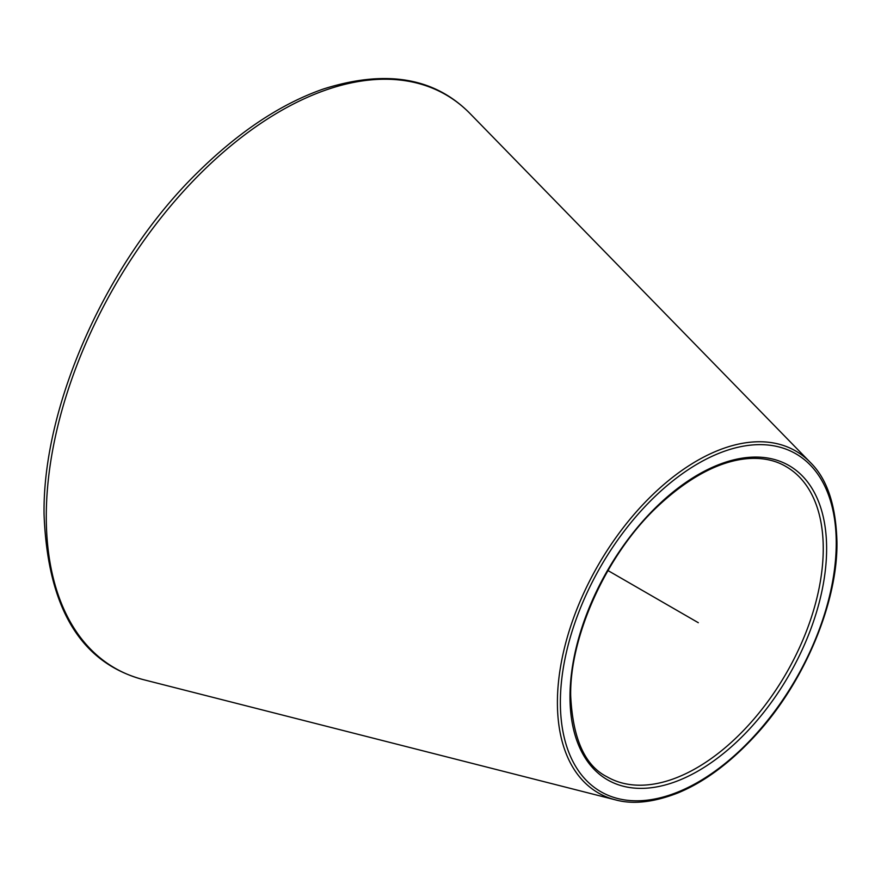 <?xml version="1.0" encoding="UTF-8"?>
<svg xmlns="http://www.w3.org/2000/svg" width="881" height="881" viewBox="0 0 881 881"><rect width="100%" height="100%" fill="white"/><g stroke="black" fill="none" stroke-linecap="round" stroke-linejoin="round"><path stroke-width="1.32" d="M607.956 570.547L698.314 622.713L607.956 570.547M786.16 466.655A179.074 103.396 -60 0 1 823.25 548.632A179.074 103.396 -60 0 1 745.084 728.851A179.074 103.396 -60 0 1 607.086 776.833C584.918 765.743 572.793 738.741 570.69 695.825C569.555 637.084 605.853 555.669 656.268 507.709C713.412 453.44 760.633 451.215 786.16 466.655M569.996 696.805A181.464 104.773 -60 0 1 698.314 474.551A181.464 104.773 -60 0 1 826.62 548.632A181.464 104.773 -60 0 1 698.314 770.886A181.464 104.773 -60 0 1 569.996 696.805M836.245 543.081A195.075 112.625 -60 0 1 698.314 781.998A195.075 112.625 -60 0 1 560.371 702.355A195.075 112.625 -60 0 1 698.314 463.439A195.075 112.625 -60 0 1 836.245 543.081M810.245 462.349C827.083 478.691 835.992 505.287 836.95 542.101C837.798 601.8 804.904 681.553 756.162 734.622C730.613 762.55 704.525 781.998 677.885 792.955C653.669 802.382 632.833 804.672 615.39 799.838A197.41 113.968 -60 0 1 557.409 702.553A197.41 113.968 -60 0 1 654.12 493.316A197.41 113.968 -60 0 1 810.245 462.349L470.245 113.77A331.014 191.111 -60 0 0 208.456 165.705A331.014 191.111 -60 0 0 46.275 516.541A331.014 191.111 -60 0 0 143.515 679.68C80.755 663.041 47.607 607.879 44.05 514.207C42.552 405.271 106.799 261.272 197.234 172.819C238.85 131.721 280.984 103.749 323.613 88.926C385.922 69.247 434.796 77.528 470.245 113.77M615.39 799.838L143.515 679.68"/></g></svg>
